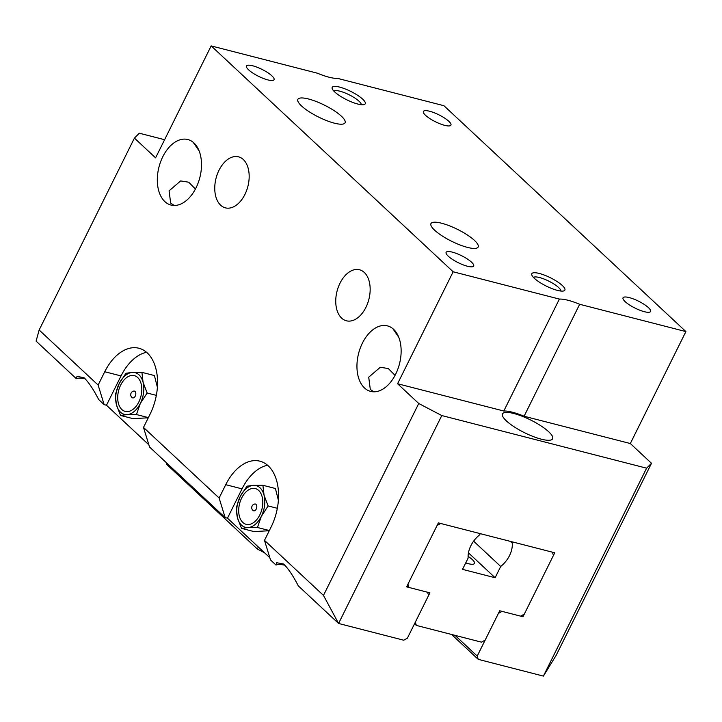 <?xml version="1.0" encoding="UTF-8"?>
<svg xmlns="http://www.w3.org/2000/svg" width="722" height="722" viewBox="0 0 722 722"><rect width="100%" height="100%" fill="white"/><g stroke="black" fill="none" stroke-linecap="round" stroke-linejoin="round"><path stroke-width="1.08" d="M465.735 562.916A15.379 3.872 26.4 0 0 474.453 563.44A15.379 3.872 26.4 0 0 472.314 559.595A15.379 3.872 26.4 0 0 468.1 556.373M408.941 587.446L429.888 592.834L415.33 622.156L416.341 625.414L481.511 642.165L485.166 640.098L499.714 610.776L520.661 616.155L524.316 614.088L553.422 555.444L552.42 552.186L512.855 542.014L512.286 543.161A24.602 18.203 133 0 1 500.716 566.463L495.121 577.735L462.531 569.36L468.127 558.088A24.602 18.203 133 0 1 479.697 534.785L480.265 533.639L440.7 523.477L437.045 525.544L407.939 584.188L408.941 587.446L407.145 585.777M416.341 625.414L414.545 623.745M468.461 552.844L495.121 577.735M510.382 541.383L512.286 543.161M473.614 541.166L500.716 566.463M541.319 439.184A27.987 7.049 26.4 0 0 552.619 438.786A27.987 7.049 26.4 0 0 540.968 425.863A27.987 7.049 26.4 0 0 513.793 413.498A27.987 7.049 26.4 0 0 502.494 413.896A27.987 7.049 26.4 0 0 514.154 426.819A27.987 7.049 26.4 0 0 541.319 439.184M132.135 397.614A3.691 3.691 0 0 1 133.814 391.071A3.502 2.184 104.4 0 1 135.041 391.45A3.502 2.184 104.4 0 1 135.258 396.098A3.502 2.184 104.4 0 1 132.135 397.614A3.502 2.184 104.4 0 1 132.027 397.524M253.124 510.553A3.691 3.691 0 0 1 254.803 504.01A3.502 2.184 104.4 0 1 256.03 504.389A3.502 2.184 104.4 0 1 256.247 509.037A3.502 2.184 104.4 0 1 253.124 510.553A3.502 2.184 104.4 0 1 253.016 510.463M579.667 304.287L524.091 416.242A30.748 7.743 26.4 0 0 512.43 412.226A30.748 7.743 26.4 0 0 503.803 411.026L559.379 299.079A30.748 7.743 -153.6 0 1 568.006 300.271A30.748 7.743 -153.6 0 1 579.667 304.287L685.9 331.588L443.922 105.71L337.688 78.409A30.748 7.743 26.4 0 1 317.4 73.202L211.167 45.901L155.591 157.856L134.418 138.092L39.15 330.008L98.129 385.07L104.158 404.654L98.661 399.519C93.463 389.393 88.571 382.118 84.005 377.696L76.992 376.352L76.379 378.725A29.214 7.355 -153.6 0 1 85.151 378.833M174.228 205.472L170.672 203.108L169.083 190.834L180.644 180.924L188.695 182.197L195.427 189.011M298.294 585.867C293.096 575.741 288.204 568.467 283.638 564.044L276.625 562.7L276.012 565.073L270.515 559.938L264.487 540.363L323.474 595.415L338.573 623.465L298.294 585.867M373.861 391.82L370.305 389.456L368.716 377.182L380.277 367.272L388.328 368.545L395.06 375.359M199.137 150.907L193.189 142.288M196.041 187.819A33.826 21.1 -75.6 0 0 187.828 139.526A33.826 21.1 -75.6 0 0 162.775 156.764A33.826 21.1 -75.6 0 0 170.988 205.048A33.826 21.1 -75.6 0 0 196.041 187.819M398.761 337.255L392.822 328.636M395.674 374.167A33.826 21.1 -75.6 0 0 387.461 325.875A33.826 21.1 -75.6 0 0 362.408 343.112A33.826 21.1 -75.6 0 0 370.621 391.396A33.826 21.1 -75.6 0 0 395.674 374.167M365.91 307.373A26.344 16.435 -75.6 0 0 359.502 269.766A26.344 16.435 -75.6 0 0 339.999 283.186A26.344 16.435 -75.6 0 0 346.398 320.794A26.344 16.435 -75.6 0 0 365.91 307.373M244.92 194.435A26.344 16.435 -75.6 0 0 238.522 156.827A26.344 16.435 -75.6 0 0 219.01 170.248A26.344 16.435 -75.6 0 0 225.408 207.855A26.344 16.435 -75.6 0 0 244.92 194.435M560.895 291.047A15.379 3.872 26.4 0 0 558.666 287.573A15.379 3.872 26.4 0 0 544.587 279.243A15.379 3.872 26.4 0 0 533.486 277.438M534.379 278.331A18.447 4.648 26.4 0 0 549.911 287.762A18.447 4.648 26.4 0 0 563.765 290.921A18.447 4.648 26.4 0 0 562.312 285.506A18.447 4.648 26.4 0 0 542.52 274.432A18.447 4.648 26.4 0 0 531.852 275.082A18.447 4.648 26.4 0 0 534.379 278.331M361.271 104.699A15.379 3.872 26.4 0 0 359.033 101.224A15.379 3.872 26.4 0 0 344.954 92.894A15.379 3.872 26.4 0 0 333.853 91.089M334.746 91.983A18.447 4.648 26.4 0 0 350.287 101.414A18.447 4.648 26.4 0 0 364.132 104.573A18.447 4.648 26.4 0 0 362.679 99.158A18.447 4.648 26.4 0 0 342.887 88.084A18.447 4.648 26.4 0 0 332.219 88.734A18.447 4.648 26.4 0 0 334.746 91.983M434.617 230.192A26.344 6.633 26.4 0 0 459.887 244.911A26.344 6.633 26.4 0 0 478.154 247.023A26.344 6.633 26.4 0 0 474.498 240.435A26.344 6.633 26.4 0 0 449.228 225.715A26.344 6.633 26.4 0 0 430.962 223.603A26.344 6.633 26.4 0 0 434.617 230.192M301.534 105.954A26.344 6.633 26.4 0 0 326.795 120.682A26.344 6.633 26.4 0 0 345.062 122.794A26.344 6.633 26.4 0 0 341.407 116.206A26.344 6.633 26.4 0 0 316.146 101.477A26.344 6.633 26.4 0 0 297.879 99.365A26.344 6.633 26.4 0 0 301.534 105.954M625.162 301.652A15.379 3.872 26.4 0 0 639.909 310.243A15.379 3.872 26.4 0 0 650.567 311.48A15.379 3.872 26.4 0 0 648.437 307.635A15.379 3.872 26.4 0 0 633.69 299.043A15.379 3.872 26.4 0 0 623.023 297.807A15.379 3.872 26.4 0 0 625.162 301.652M425.529 115.303A15.379 3.872 26.4 0 0 440.276 123.895A15.379 3.872 26.4 0 0 450.934 125.132A15.379 3.872 26.4 0 0 448.804 121.287A15.379 3.872 26.4 0 0 434.057 112.695A15.379 3.872 26.4 0 0 423.39 111.459A15.379 3.872 26.4 0 0 425.529 115.303M448.263 256.202A15.379 3.872 26.4 0 0 463.01 264.793A15.379 3.872 26.4 0 0 473.668 266.03A15.379 3.872 26.4 0 0 471.538 262.185A15.379 3.872 26.4 0 0 456.791 253.593A15.379 3.872 26.4 0 0 446.124 252.357A15.379 3.872 26.4 0 0 448.263 256.202M248.63 69.853A15.379 3.872 26.4 0 0 263.377 78.445A15.379 3.872 26.4 0 0 274.035 79.682A15.379 3.872 26.4 0 0 271.905 75.837A15.379 3.872 26.4 0 0 257.158 67.245A15.379 3.872 26.4 0 0 246.5 66.009A15.379 3.872 26.4 0 0 248.63 69.853M259.821 514.921A18.447 11.507 -75.6 0 0 258.684 490.464A18.447 11.507 -75.6 0 0 241.671 497.981A18.447 11.507 -75.6 0 0 242.809 522.448A18.447 11.507 -75.6 0 0 259.821 514.921M138.832 401.983A18.447 11.507 104.4 0 1 121.819 409.509A18.447 11.507 104.4 0 1 120.682 385.043A18.447 11.507 104.4 0 1 137.694 377.525A18.447 11.507 104.4 0 1 138.832 401.983M141.909 372.344L143.073 382.299L147.144 393.003L140.348 403.399L136.449 414.545L127.027 414.618L120.52 415.439L116.441 404.735L115.276 394.781L119.175 383.635L125.971 373.238L132.487 372.417L141.909 372.344L154.418 375.557L157.396 387.308M120.52 415.439L133.029 418.652L148.281 417.794M136.449 414.545L148.371 417.605M147.144 393.003L156.349 395.367M262.898 485.283L253.476 485.355L246.96 486.177L240.164 496.574L236.265 507.719L237.43 517.674L241.509 528.378L248.016 527.556L257.438 527.484L261.337 516.338L268.133 505.942L264.062 495.238L262.898 485.283L275.407 488.496L278.385 500.247M268.133 505.942L277.338 508.306M241.509 528.378L254.018 531.591L269.27 530.733M257.438 527.484L269.36 530.544M267.546 465.23A46.127 28.781 -75.6 0 0 242.023 488.866L227.475 518.188L269.838 557.736M323.474 595.415L418.742 403.499L441.783 415.556L338.573 623.465L403.742 640.215L407.398 638.149L428.57 595.497L427.559 592.23L406.612 586.851L438.371 522.881L554.749 552.781L522.99 616.75L502.043 611.372L498.397 613.438L477.224 656.09L478.226 659.348L543.395 676.099L556.229 655.224L651.497 463.298L630.324 443.534L685.9 331.588M478.226 659.348L451.575 634.467M149.526 446.999L143.498 427.424L219.118 498.009L225.147 517.593L149.526 446.999M418.742 403.499L397.569 383.734L503.803 411.026M397.569 383.734L453.145 271.779L559.379 299.079M146.557 352.291A46.127 28.781 -75.6 0 0 121.034 375.927L106.486 405.25L148.849 444.797M106.486 405.25L104.158 404.654M76.379 378.725L36.1 341.127L39.15 330.008M276.012 565.073A29.214 7.355 -153.6 0 1 284.784 565.182M227.475 518.188L225.147 517.593M543.395 676.099L646.605 468.181L651.497 463.298M441.783 415.556L646.605 468.181M524.091 416.242L630.324 443.534M453.145 271.779L211.167 45.901M134.418 138.092L139.31 133.209L164.598 139.707M143.498 427.424L150.113 414.094A46.127 28.781 -75.6 0 0 138.913 348.248A46.127 28.781 -75.6 0 0 104.744 371.74L98.129 385.07M264.487 540.363L271.102 527.033A46.127 28.781 -75.6 0 0 259.902 461.178A46.127 28.781 -75.6 0 0 225.733 484.679L219.118 498.009M455.013 635.351L477.224 656.09M522.99 616.75L521.717 615.559M261.337 516.338A21.525 13.429 -75.6 0 0 264.062 495.238A21.525 13.429 -75.6 0 0 253.476 485.355A21.525 13.429 -75.6 0 0 240.164 496.574A21.525 13.429 -75.6 0 0 237.43 517.674A21.525 13.429 -75.6 0 0 248.016 527.556A21.525 13.429 -75.6 0 0 261.337 516.338M143.073 382.299A21.525 13.429 104.4 0 1 140.348 403.399A21.525 13.429 104.4 0 1 127.027 414.618A21.525 13.429 104.4 0 1 116.441 404.735A21.525 13.429 104.4 0 1 119.175 383.635A21.525 13.429 104.4 0 1 132.487 372.417A21.525 13.429 104.4 0 1 143.073 382.299M264.505 552.754L257.357 549.018L258.35 547.005M257.357 549.018L166.611 464.309L167.071 463.38M242.023 488.866L225.733 484.679M121.034 375.927L104.744 371.74"/></g></svg>
